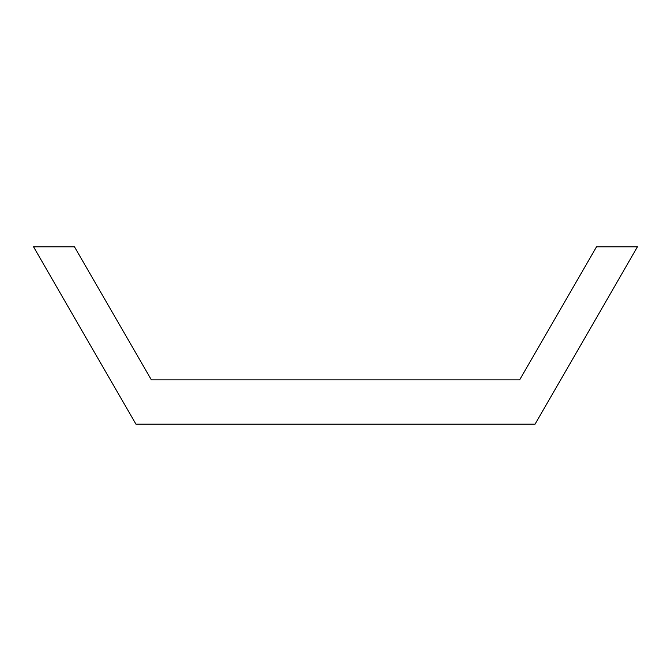 <?xml version="1.0" encoding="UTF-8"?>
<svg xmlns="http://www.w3.org/2000/svg" width="671" height="671" viewBox="0 0 671 671"><rect width="100%" height="100%" fill="white"/><g stroke="black" fill="none" stroke-linecap="round" stroke-linejoin="round"><path stroke-width="1.01" d="M74.515 246.811L33.55 246.811L135.953 424.189L535.047 424.189L637.45 246.811L596.485 246.811L519.681 379.845L151.319 379.845L74.515 246.811M151.319 379.845L110.354 308.895M519.681 379.845L560.646 308.895"/></g></svg>

